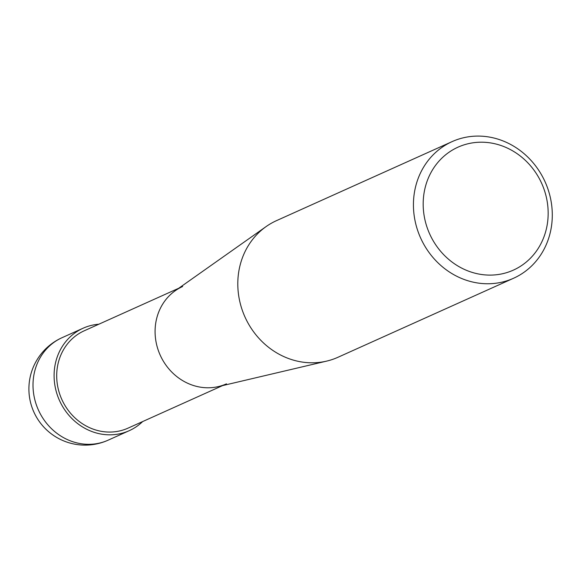 <?xml version="1.0" encoding="UTF-8"?>
<svg xmlns="http://www.w3.org/2000/svg" width="581" height="581" viewBox="0 0 581 581"><rect width="100%" height="100%" fill="white"/><g stroke="black" fill="none" stroke-linecap="round" stroke-linejoin="round"><path stroke-width="0.87" d="M422.06 241.013A74.913 68.275 65.8 0 0 513.604 278.234A74.913 68.275 65.8 0 0 543.663 178.832A74.913 68.275 65.8 0 0 452.12 141.611A74.913 68.275 65.8 0 0 422.06 241.013M540.395 180.676A67.418 61.448 -114.2 0 1 515.855 268.93A67.418 61.448 -114.2 0 1 430.949 236.634A67.418 61.448 -114.2 0 1 455.489 148.38A67.418 61.448 -114.2 0 1 540.395 180.676M513.604 278.234L337.975 357.271A74.913 68.275 -114.2 0 1 326.653 361.113A74.913 68.275 -114.2 0 1 246.431 320.051A74.913 68.275 -114.2 0 1 266.105 226.583A74.913 68.275 -114.2 0 1 276.491 220.649L452.12 141.611M266.105 226.583L175.251 290.718A53.379 48.651 65.8 0 0 161.235 357.322A53.379 48.651 65.8 0 0 218.398 386.583L326.653 361.113M182.652 286.498A53.379 48.651 65.8 0 0 161.235 357.322A53.379 48.651 65.8 0 0 226.467 383.845M178.752 288.249L84.26 330.778A53.379 48.651 65.8 0 0 62.842 401.602A53.379 48.651 65.8 0 0 128.074 428.124L222.567 385.602M98.835 324.22A56.183 51.208 65.8 0 0 83.112 328.214A56.183 51.208 65.8 0 0 60.569 402.771A56.183 51.208 65.8 0 0 129.222 430.688A56.183 51.208 65.8 0 0 142.643 421.566M108.139 440.173A56.183 51.208 -114.2 0 1 39.479 412.256A56.183 51.208 -114.2 0 1 62.029 337.706A56.183 56.183 0 0 0 34.845 414.1A56.183 56.183 0 0 0 108.139 440.173L129.222 430.688M83.112 328.214L62.029 337.706"/></g></svg>
